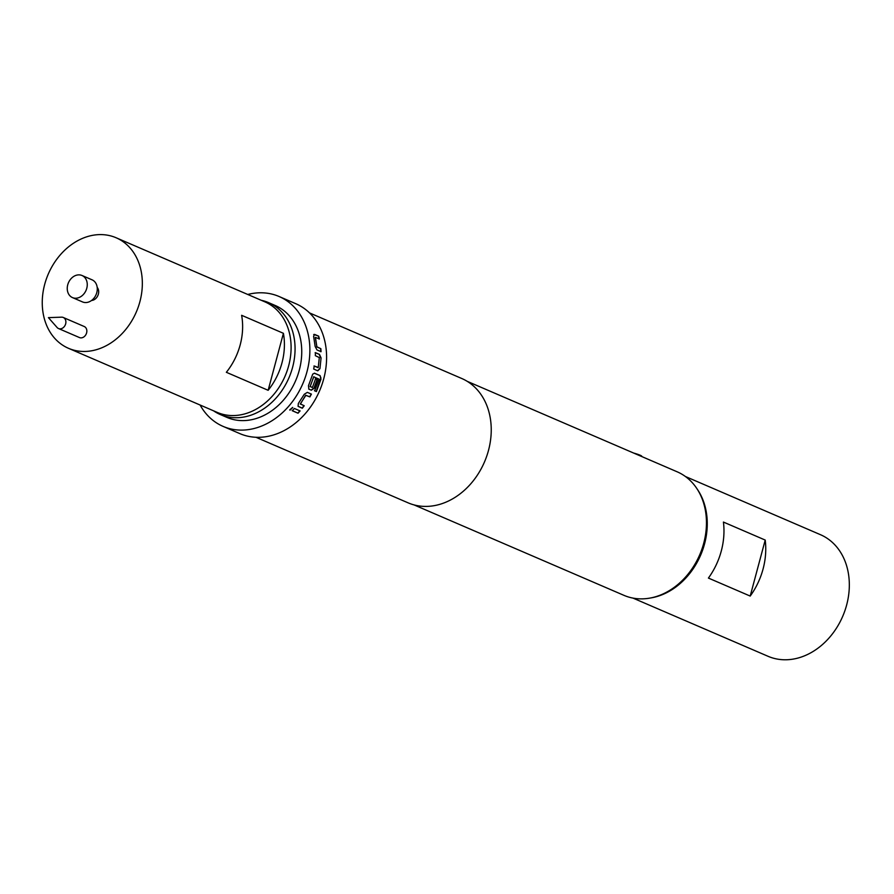 <?xml version="1.0" encoding="UTF-8"?>
<svg xmlns="http://www.w3.org/2000/svg" width="894" height="894" viewBox="0 0 894 894"><rect width="100%" height="100%" fill="white"/><g stroke="black" fill="none" stroke-linecap="round" stroke-linejoin="round"><path stroke-width="1.34" d="M290.014 410.156L292.763 407.474L289.79 409.977M292.684 407.385L289.734 409.877M314.297 373.167L319.851 375.569L320.879 377.693L316.185 391.471L314.431 390.712M315.325 378.9L317.079 379.659L313.973 388.119L311.134 390.097L308.687 389.046M313.861 376.676L310.062 386.577L312.464 387.393L315.548 378.967L317.303 379.715L314.196 388.219L311.358 390.209L308.899 389.147L308.464 385.75L312.732 374.117L314.543 373.211L320.097 375.603L320.98 379.145L316.398 391.572L314.643 390.823L319.013 379.123L313.682 376.821L310.252 386.431L312.274 387.538M65.653 323.885A6.023 4.794 113.3 0 1 58.512 328.534A6.023 4.794 113.3 0 1 57.115 327.517L48.421 317.638L61.563 317.169A6.023 4.794 113.3 0 1 63.273 317.482A6.023 4.794 113.3 0 1 65.653 323.885M58.512 328.534L79.465 337.563A6.023 4.794 -66.7 0 0 86.606 332.903A6.023 4.794 -66.7 0 0 84.226 326.511L63.273 317.482M97.2 287.387A7.677 6.113 113.3 0 1 98.362 294.137A7.677 6.113 113.3 0 1 91.557 300.473M86.774 288.281A12.035 9.588 113.3 0 1 72.492 297.601A12.035 9.588 113.3 0 1 67.732 284.817A12.035 9.588 113.3 0 1 82.013 275.497A12.035 9.588 113.3 0 1 86.774 288.281M82.013 275.497L92.048 279.811A12.035 9.588 113.3 0 1 96.798 292.606A12.035 9.588 113.3 0 1 82.516 301.926L72.492 297.601M68.48 348.302L217.231 412.402A60.189 47.941 -66.7 0 0 288.65 365.814A60.189 47.941 -66.7 0 0 264.87 301.848L116.119 237.759A60.189 47.941 -66.7 0 0 44.7 284.348A60.189 47.941 -66.7 0 0 68.48 348.302A60.189 47.941 -66.7 0 0 139.889 301.714A60.189 47.941 -66.7 0 0 116.119 237.759M268.144 390.298A60.189 47.941 -66.7 0 0 281.956 362.93A60.189 47.941 -66.7 0 0 283.409 333.306L241.626 315.303A60.189 47.941 -66.7 0 1 240.173 344.928A60.189 47.941 -66.7 0 1 226.35 372.295L268.144 390.298L283.409 333.306M280.895 384.342A57.931 46.142 -66.7 0 0 288.203 367.4M261.227 300.283A60.937 48.533 113.3 0 1 268.513 302.597A60.937 48.533 113.3 0 1 292.584 367.356A60.937 48.533 113.3 0 1 220.282 414.537A60.937 48.533 113.3 0 1 213.588 410.838M268.513 302.597L275.196 305.48A60.937 48.533 113.3 0 1 299.267 370.239A60.937 48.533 113.3 0 1 226.964 417.409L220.282 414.537M685.407 476.502L820.48 534.701A66.212 52.724 113.3 0 1 844.875 610.77A66.212 52.724 113.3 0 1 777.244 659.068A66.212 52.724 113.3 0 1 768.08 656.308L633.008 598.108M414.023 504.898L623.923 595.337A67.262 53.573 -66.7 0 0 703.723 543.273A67.262 53.573 -66.7 0 0 677.149 471.797L467.26 381.358M321.069 357.924L319.951 368.652L317.783 370.809L313.682 369.043L314.252 365.981L318.264 367.49L319.303 357.578L315.325 355.667L315.392 352.627L319.482 354.393L321.069 357.924L319.951 368.652M321.058 351.677L316.957 349.912L315.146 346.425L313.604 336.278L314.587 334.39L318.689 336.155L319.382 338.938L315.448 337.418L316.867 346.783L320.868 348.694L321.058 351.677M313.828 334.457L318.689 336.155M315.28 337.396L316.867 346.783M200.1 405.016A70.727 56.322 -66.7 0 0 223.098 426.393L239.804 433.601A70.727 56.322 -66.7 0 0 323.717 378.855A70.727 56.322 -66.7 0 0 295.78 303.703L279.062 296.495A70.727 56.322 -66.7 0 0 247.739 294.472M223.098 426.393A70.727 56.322 -66.7 0 0 307 371.647A70.727 56.322 -66.7 0 0 279.062 296.495M255.93 437.267L408.133 502.853A67.709 53.931 -66.7 0 0 488.482 450.442A67.709 53.931 -66.7 0 0 461.729 378.486L309.514 312.9M304.027 405.608L302.15 408.066L298.06 406.301L298.35 403.473L304.295 394.254L307.324 392.365L311.414 394.12L309.916 396.902L305.837 395.371L300.35 403.887L304.206 405.775L302.317 408.245L298.138 406.379M298.037 413.229L292.304 410.759L294.349 408.469L300.082 410.938L298.037 413.229L292.148 410.558M708.417 578.072A66.212 52.724 -66.7 0 0 723.425 522.062L765.208 540.065L750.2 596.074L708.417 578.072M765.208 540.065A66.212 52.724 113.3 0 1 750.2 596.074M697.298 489.241A66.212 52.724 113.3 0 1 700.639 555.152A66.212 52.724 113.3 0 1 650.441 597.997M641.691 456.521L641.758 456.275A9.331 1.017 -165 0 0 633.667 453.057M299.926 410.748L297.881 413.028M311.213 394.008L309.715 396.768L305.636 395.237L300.35 404.11M319.706 368.641L317.538 370.786M315.146 352.672L319.482 354.393M319.236 354.437L320.823 357.969M314.006 365.97L318.119 367.646M316.621 346.861L320.868 348.694M320.622 348.772L320.801 351.733M318.443 336.278L319.136 339.061M313.716 334.535L314.353 334.512"/></g></svg>
